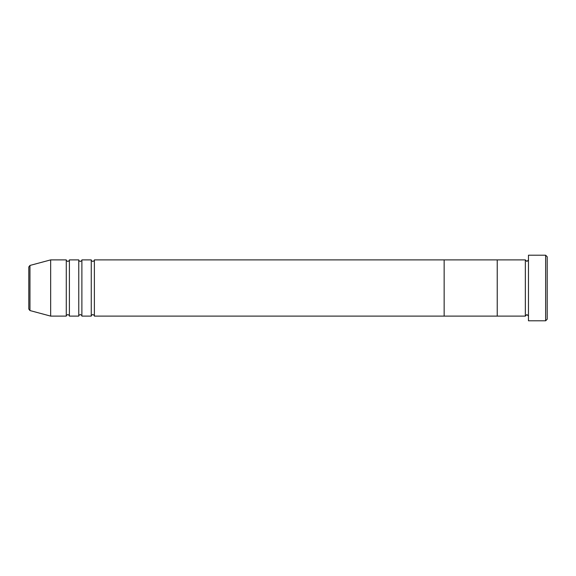 <?xml version="1.0" encoding="UTF-8"?>
<svg xmlns="http://www.w3.org/2000/svg" width="576" height="576" viewBox="0 0 576 576"><rect width="100%" height="100%" fill="white"/><g stroke="black" fill="none" stroke-linecap="round" stroke-linejoin="round"><path stroke-width="0.86" d="M545.638 255.211L547.2 256.774L547.2 319.226L545.638 320.789L545.638 255.211L528.466 255.211L528.466 320.789L545.638 320.789M525.341 259.891L525.341 316.109L497.232 316.109L497.232 288L497.232 316.109L444.146 316.109L444.146 288L444.146 316.109L94.378 316.109L94.378 259.891L444.146 259.891L444.146 288L444.146 259.891L497.232 259.891L497.232 288L497.232 259.891L525.341 259.891L526.903 261.454L528.466 259.891M91.26 259.891L91.26 316.109L81.886 316.109L81.886 259.891L91.26 259.891C90.958 260.309 91.483 260.827 92.822 261.454C94.154 260.827 94.68 260.309 94.378 259.891M78.768 259.891L78.768 316.109L69.401 316.109L69.401 259.891L78.768 259.891C78.466 260.309 78.991 260.827 80.33 261.454C81.662 260.827 82.188 260.309 81.886 259.891M66.276 259.891L66.276 316.109L50.659 316.109L50.659 259.891L66.276 259.891C65.938 260.23 66.463 260.755 67.838 261.454C69.214 260.755 69.732 260.23 69.401 259.891M28.8 309.053L28.8 266.947L29.959 265.442L29.959 310.558L28.8 309.053M528.466 316.109L526.903 314.546L525.341 316.109M29.959 310.558L50.659 316.109M29.959 265.442L50.659 259.891M66.276 316.109C65.938 315.77 66.463 315.245 67.838 314.546C69.214 315.245 69.732 315.77 69.401 316.109M78.768 316.109C78.466 315.691 78.991 315.173 80.33 314.546C81.706 315.245 82.224 315.77 81.886 316.109M91.26 316.109C90.958 315.691 91.483 315.173 92.822 314.546C94.198 315.245 94.716 315.77 94.378 316.109"/></g></svg>
